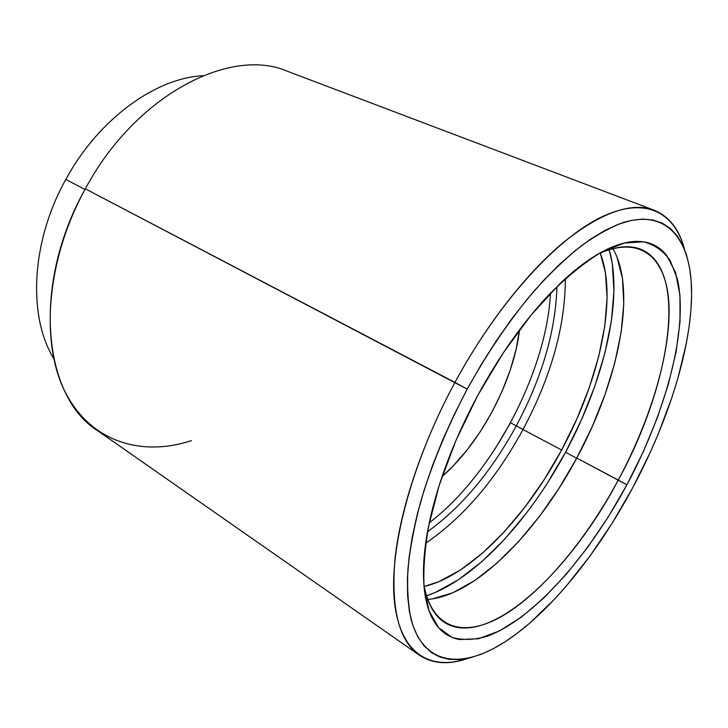 <?xml version="1.0" encoding="UTF-8"?>
<svg xmlns="http://www.w3.org/2000/svg" width="728" height="728" viewBox="0 0 728 728"><rect width="100%" height="100%" fill="white"/><g stroke="black" fill="none" stroke-linecap="round" stroke-linejoin="round"><path stroke-width="1.09" d="M616.898 256.802L622.467 278.378L623.796 303.949L621.12 332.505L614.732 363.063L604.977 394.731L592.192 426.663L576.767 458.067L626.917 484.812C588.178 556.756 533.133 619.473 486.932 636.336C474.101 640.048 462.435 640.385 451.942 637.346L438.611 627.682L429.083 610.865L424.078 586.995C423.123 567.767 425.006 545.645 429.711 520.647C438.52 480.653 454.518 438.92 477.723 395.441L455.919 440.522L439.184 485.339L428.319 527.381C425.734 540.731 424.178 553.089 423.66 564.473C423.159 575.848 423.632 586.013 425.088 594.985C426.544 603.94 428.883 611.565 432.095 617.881C435.308 624.178 439.257 629.119 443.934 632.723C448.612 636.299 453.872 638.574 459.705 639.539L478.46 638.756L499.299 631.021L521.366 617.126L543.916 597.906L566.293 574.246L587.915 546.974L608.28 516.898L626.917 484.812L643.415 451.478L657.357 417.699L668.359 384.275L676.039 352.07L680.016 322.022L679.952 295.14L675.548 272.518L666.593 255.282C662.835 250.532 658.321 246.965 653.043 244.572C647.756 242.187 641.75 241.141 635.025 241.432C628.291 241.732 620.929 243.48 612.949 246.683C604.959 249.904 596.487 254.609 587.542 260.806C578.587 267.021 569.36 274.674 559.859 283.756L531.276 314.851L503.348 352.743L477.723 395.441C499.435 355.674 523.186 322.094 548.985 294.704C567.276 276.44 584.739 262.271 601.374 252.197L624.151 243.043L643.516 241.823C654.599 244.699 663.527 250.987 670.288 260.688L677.386 278.988C688.624 328.656 666.129 411.593 626.917 484.812L618.281 480.08C649.886 420.993 670.106 355.583 669.068 307.525C667.831 259.987 642.642 233.67 598.043 254.081C615.269 246.246 629.602 244.672 641.04 249.358C689.389 269.633 670.124 385.704 618.281 480.08L576.767 458.067C618.272 381.718 637.382 291.164 612.921 248.612M53.635 358.349C27.837 316.507 30.904 241.905 65.82 179.443C30.904 241.905 27.837 316.507 53.635 358.349M516.288 425.853C542.032 377.55 555.591 331.122 556.956 286.577C555.591 331.122 542.032 377.55 516.288 425.853L510.519 422.795L516.288 425.853C491.373 471.598 461.779 506.915 427.491 531.804C461.779 506.915 491.373 471.598 516.288 425.853L522.995 429.529L516.288 425.853M565.356 278.624C565.265 326.353 551.141 376.649 522.995 429.529C551.141 376.649 565.265 326.353 565.356 278.624M191.4 440.64C142.479 456.756 91.855 442.66 65.93 393.484C40.095 344.553 45.773 260.824 85.331 188.816L467.212 389.143C487.778 352.115 510.1 319.374 534.179 290.927C550.04 273.364 565.601 258.431 580.853 246.146C595.722 235.472 609.673 227.664 622.695 222.722C667.239 208.699 690.608 239.712 691.564 289.708C692.583 345.209 668.759 420.675 632.495 488.151L612.23 523.077L590.09 555.883L566.548 585.74L554.408 599.299L529.766 623.113L517.408 633.133L505.159 641.741L493.102 648.812L481.345 654.226L470.006 657.857L459.195 659.595L449.04 659.341L439.685 656.984L431.24 652.452L423.869 645.681L417.69 636.636L412.84 625.307L409.445 611.738L407.607 595.977L407.416 578.15L408.954 558.412L412.257 536.964L417.326 514.068L424.16 490.008L432.669 465.11L442.779 439.748L454.345 414.296L467.212 389.143L481.172 364.673L496.005 341.268L511.493 319.246L527.39 298.944L543.452 280.608L559.432 264.455L575.129 250.66L590.326 239.312L604.841 230.494L618.509 224.206L631.203 220.42L642.815 219.064L653.262 220.056L662.48 223.259L670.442 228.537L677.113 235.745L682.509 244.708L686.622 255.282L689.489 267.294L691.136 280.58L691.591 294.986L690.918 310.346L689.143 326.535L686.331 343.407L677.786 378.651L672.153 396.787L658.43 433.515L650.45 451.897L632.495 488.151C597.643 553.116 550.641 611.893 506.005 641.186C463.317 669.196 423.796 666.611 411.074 619.273C408.08 604.95 407.034 588.197 407.926 568.996C410.01 548.557 414.177 526.399 420.429 502.52C431.458 465.292 447.047 427.509 467.212 389.143L454.936 382.409C410.883 463.854 388.47 551.342 394.585 603.057C400.791 654.936 431.358 671.261 468.514 658.203C449.303 665.074 432.905 664.054 419.292 655.155C398.835 640.868 390.772 608.444 395.095 557.885C400.618 507.889 422.313 442.861 454.936 382.409L85.331 188.816C30.84 285.494 43.516 397.361 97.78 430.776L419.292 655.155M526.635 512.867L504.677 539.157L481.727 561.743L458.349 579.788L435.226 592.483L426.508 595.786C474.419 579.989 528.865 520.702 565.51 452.306L576.685 458.231L565.51 452.306C603.676 381.772 623.678 299.809 609.227 249.677L612.339 264.027L613.959 291.064L611.365 321.103L604.868 353.144L594.803 386.25L581.563 419.574L565.51 452.306L547.065 483.656M561.643 450.022L522.995 429.529L561.643 450.022C525.379 517.826 470.306 575.812 424.251 586.45L438.729 581.727L460.442 570.006L482.455 553.171L504.113 531.977L524.861 507.225L544.189 479.652L561.643 450.022L576.803 419.073L589.289 387.578L598.735 356.329L604.777 326.144L607.097 297.925L605.414 272.636L600.254 253.08C617.999 298.562 599.472 380.262 561.643 450.022M84.976 189.48L65.82 179.443L84.976 189.48M427.718 599.435C475.193 595.759 537.064 532.559 576.767 458.067L559.095 488.179L539.575 516.243L518.682 541.505L496.905 563.181L474.829 580.498L453.089 592.656L432.432 598.898M618.281 480.08C569.341 573.145 487.068 650.059 444.189 622.24C433.87 615.433 427.081 602.711 423.842 584.065C431.968 631.467 466.721 638.201 505.742 614.004C545.09 589.343 587.077 537.91 618.281 480.08M454.936 382.409C486.65 323.887 526.935 272.709 563.7 242.178C601.483 212.321 631.64 201.674 654.181 210.228C669.205 216.444 679.297 229.42 684.466 249.149C674.501 211.994 645.017 195.75 600.363 217.59C555.864 239.476 497.961 302.884 454.936 382.409M654.181 210.228L287.542 71.317C231.104 46.492 135.945 94.231 85.331 188.816M202.839 75.73C155.665 78.051 98.471 119.01 65.82 179.443C98.471 119.01 155.665 78.051 202.839 75.73M425.671 543.234C463.217 517.59 495.659 479.688 522.995 429.529C495.659 479.688 463.217 517.59 425.671 543.234M442.078 476.531L453.135 466.002L467.24 449.813L480.325 431.622L492.046 411.939L502.093 391.291L510.192 370.243L516.106 349.349L519.546 329.802C513.75 380.553 480.717 443.115 442.078 476.531M510.555 422.74L494.421 449.913M550.505 293.12C546.555 372.017 492.183 475.02 429.256 522.795"/></g></svg>
